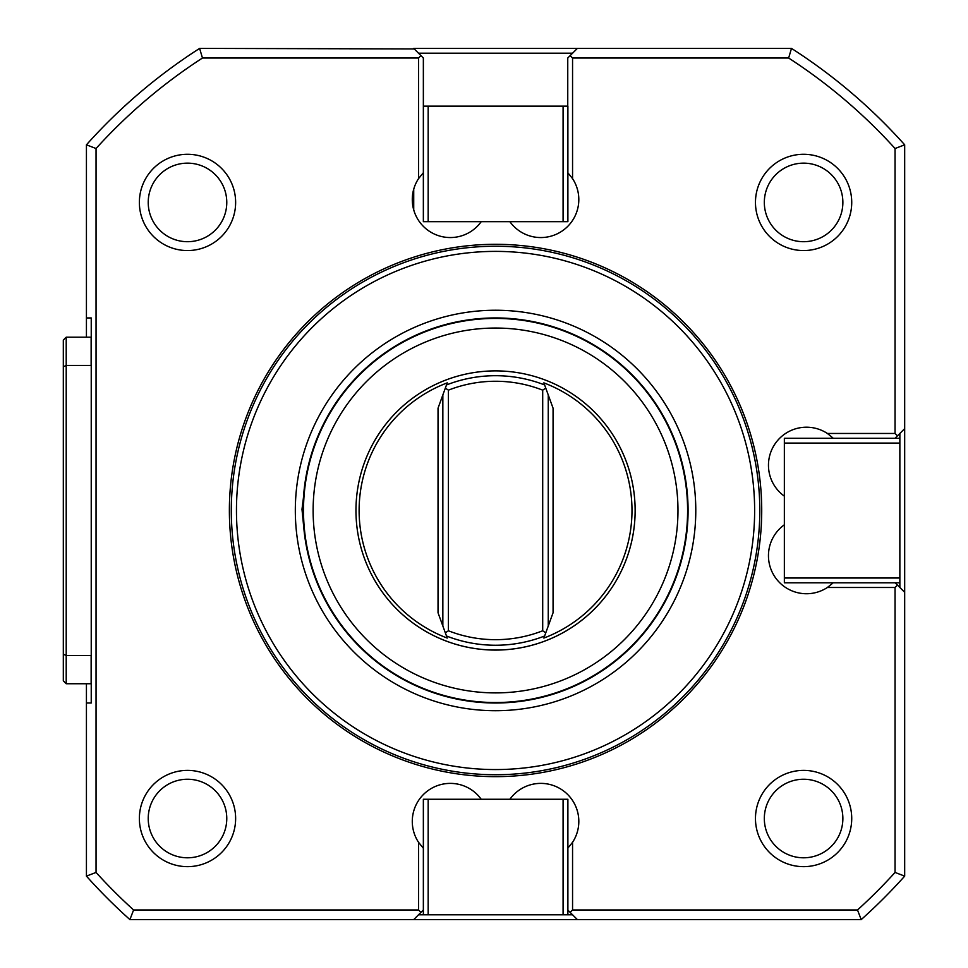 <?xml version="1.0" encoding="UTF-8"?>
<svg xmlns="http://www.w3.org/2000/svg" width="968" height="968" viewBox="0 0 968 968"><rect width="100%" height="100%" fill="white"/><g stroke="black" fill="none" stroke-linecap="round" stroke-linejoin="round"><path stroke-width="1.45" d="M481.217 221.672A38.03 38.03 0 0 1 428.788 230.88A38.03 38.03 0 0 1 418.539 178.644L418.539 58.032L202.457 58.032A539.079 539.079 0 0 0 96.05 148.515L96.05 872.434A539.079 539.079 0 0 0 133.596 909.968L418.539 909.968L418.539 842.305L423.355 848.234M423.355 172.715L418.539 178.644M414.256 48.932L199.626 48.4L202.457 58.032M66.211 683.747L66.211 655.517L63.319 654.186L63.319 680.867L66.211 683.747L91.137 683.747L91.137 655.517L66.211 655.517L66.211 365.432L63.319 366.763L63.319 654.186M63.319 366.763L63.319 340.083L66.211 337.191L66.211 365.432L91.137 365.432L91.137 337.191L66.211 337.191M414.449 48.4L791.485 48.4A548.711 548.711 0 0 1 904.681 144.825L904.681 876.125A548.711 548.711 0 0 1 861.205 919.6L129.906 919.6A548.711 548.711 0 0 1 86.43 876.125L86.43 702.998L91.234 702.998L91.234 317.94L86.43 317.94L86.43 337.191M86.43 683.747L86.43 702.998M86.43 317.94L86.43 144.825A548.711 548.711 0 0 1 199.626 48.4M899.865 438.274L899.865 443.09L784.346 443.09L784.346 438.274L899.865 438.274L899.865 433.458M899.865 587.479L899.865 443.09M418.539 914.784L572.56 914.784M129.906 919.6L133.596 909.968M86.43 876.125L96.05 872.434M86.43 144.825L96.05 148.515M418.539 58.032L420.947 55.624L413.723 48.4M577.376 48.4L570.152 55.624L572.56 58.032L572.56 178.644L567.998 172.957M791.485 48.4L788.642 58.032L572.56 58.032M904.681 144.825L895.049 148.515A539.079 539.079 0 0 0 788.642 58.032M904.681 876.125L895.049 872.434L895.049 587.479L827.386 587.479L833.061 582.918M861.205 919.6L857.503 909.968A539.079 539.079 0 0 0 895.049 872.434M420.947 55.624L423.355 58.032L423.355 106.153L567.889 106.153L567.889 221.672L563.086 221.672L563.086 106.153M572.56 53.216L418.539 53.216M567.756 106.153L567.756 58.032L570.152 55.624M423.355 909.968L420.947 912.376L418.539 909.968M413.723 919.6L420.947 912.376M833.315 438.274L827.386 433.458L895.049 433.458L897.457 435.866L904.681 428.642M897.457 435.866L895.049 438.274M895.049 433.458L895.049 148.515M895.194 582.821L897.457 585.083L895.049 587.479M904.681 592.295L897.457 585.083M567.889 848.089L572.56 842.305L572.56 909.968L570.152 912.376L577.376 919.6M570.152 912.376L567.889 910.114M572.56 909.968L857.503 909.968M509.882 799.265A38.03 38.03 0 0 1 562.323 790.057A38.03 38.03 0 0 1 572.56 842.305M827.386 587.479A38.03 38.03 0 0 1 775.138 577.243A38.03 38.03 0 0 1 784.346 524.801M784.346 496.136A38.03 38.03 0 0 1 775.138 443.707A38.03 38.03 0 0 1 827.386 433.458M572.56 178.644A38.03 38.03 0 0 1 562.323 230.88A38.03 38.03 0 0 1 509.882 221.672M418.539 842.305A38.03 38.03 0 0 1 428.788 790.057A38.03 38.03 0 0 1 481.217 799.265M495.555 776.651A266.176 266.176 0 0 0 726.06 377.387A266.176 266.176 0 0 0 265.038 377.387A266.176 266.176 0 0 0 495.555 776.651M303.093 505.09L303.444 497.733L301.992 509.289L304.097 530.742M495.555 769.56A259.085 259.085 0 0 1 271.173 380.932A259.085 259.085 0 0 1 719.926 380.932A259.085 259.085 0 0 1 495.555 769.56M495.555 774.727A264.252 264.252 0 0 1 266.708 378.355A264.252 264.252 0 0 1 724.403 378.355A264.252 264.252 0 0 1 495.555 774.727M304.206 531.831L303.202 518.679M304.085 490.292L304.182 489.312M303.444 497.733A192.535 192.535 0 0 1 504.05 318.133A192.535 192.535 0 0 1 688.03 514.722A192.535 192.535 0 0 1 495.555 702.998A192.535 192.535 0 0 1 303.444 497.733M495.555 702.526A192.051 192.051 0 0 1 329.229 414.449A192.051 192.051 0 0 1 661.87 414.449A192.051 192.051 0 0 1 495.555 702.526A192.051 192.051 0 0 1 329.229 414.449A192.051 192.051 0 0 1 661.87 414.449A192.051 192.051 0 0 1 495.555 702.526M495.555 370.889A139.586 139.586 0 0 0 374.664 580.268A139.586 139.586 0 0 0 616.434 580.268A139.586 139.586 0 0 0 495.555 370.889A139.586 139.586 0 0 1 635.141 510.475A139.586 139.586 0 0 1 358.245 535.594A139.586 139.586 0 0 1 495.555 370.889M542.697 390.164L542.697 630.773A129.216 129.216 0 0 1 448.402 630.773L448.402 390.164A129.216 129.216 0 0 1 542.697 390.164L545.758 388.095L553.067 408.181L548.251 394.956L548.251 625.994L553.067 612.768L553.067 408.181M542.697 630.773L545.758 632.854L553.067 612.768M448.402 390.164L445.341 388.095L446.49 384.949A134.77 134.77 0 0 1 544.621 384.949L545.758 388.095M448.402 630.773L445.341 632.854L442.848 625.994L442.848 394.956L438.032 408.181L445.341 388.095M442.848 625.994L438.032 612.768L442.848 625.994M545.758 632.854L544.621 636A134.77 134.77 0 0 1 446.49 636L445.341 632.854M544.621 636A134.77 134.77 0 0 1 446.49 636L447.24 638.069A136.44 136.44 0 0 1 447.24 382.868L446.49 384.949A134.77 134.77 0 0 1 544.621 384.949L543.859 382.868A136.44 136.44 0 0 1 543.859 638.069L544.621 636M567.889 914.784L567.889 799.265L563.086 799.265L563.086 914.784M428.171 914.784L428.171 799.265L563.086 799.265M423.355 914.784L423.355 799.265L428.171 799.265M784.346 443.09L784.346 578.005L899.865 578.005M784.346 578.005L784.346 582.821L899.865 582.821M428.171 106.153L428.171 221.672L423.355 221.672L423.355 106.153M428.171 221.672L563.086 221.672M187.502 241.697A39.277 39.277 0 0 0 221.515 182.783A39.277 39.277 0 0 0 153.488 182.783A39.277 39.277 0 0 0 187.502 241.697M187.502 250.555A48.134 48.134 0 0 0 229.186 178.354A48.134 48.134 0 0 0 145.817 178.354A48.134 48.134 0 0 0 187.502 250.555A48.134 48.134 0 0 0 229.186 178.354A48.134 48.134 0 0 0 145.817 178.354A48.134 48.134 0 0 0 187.502 250.555M803.597 866.65A48.134 48.134 0 0 0 845.282 794.45A48.134 48.134 0 0 0 761.913 794.45A48.134 48.134 0 0 0 803.597 866.65A48.134 48.134 0 0 0 845.282 794.45A48.134 48.134 0 0 0 761.913 794.45A48.134 48.134 0 0 0 803.597 866.65M187.502 866.65A48.134 48.134 0 0 0 229.186 794.45A48.134 48.134 0 0 0 145.817 794.45A48.134 48.134 0 0 0 187.502 866.65A48.134 48.134 0 0 0 229.186 794.45A48.134 48.134 0 0 0 145.817 794.45A48.134 48.134 0 0 0 187.502 866.65M803.597 250.555A48.134 48.134 0 0 0 845.282 178.354A48.134 48.134 0 0 0 761.913 178.354A48.134 48.134 0 0 0 803.597 250.555A48.134 48.134 0 0 0 845.282 178.354A48.134 48.134 0 0 0 761.913 178.354A48.134 48.134 0 0 0 803.597 250.555M803.597 857.793A39.277 39.277 0 0 0 837.61 798.878A39.277 39.277 0 0 0 769.584 798.878A39.277 39.277 0 0 0 803.597 857.793M187.502 857.793A39.277 39.277 0 0 0 221.515 798.878A39.277 39.277 0 0 0 153.488 798.878A39.277 39.277 0 0 0 187.502 857.793M803.597 241.697A39.277 39.277 0 0 0 837.61 182.783A39.277 39.277 0 0 0 769.584 182.783A39.277 39.277 0 0 0 803.597 241.697M413.723 209.911L413.723 189.159M495.555 710.706A200.231 200.231 0 0 0 695.738 514.891A200.231 200.231 0 0 0 504.389 310.438A200.231 200.231 0 0 0 295.76 497.225A200.231 200.231 0 0 0 495.555 710.706M495.555 692.894A182.42 182.42 0 0 1 337.566 419.265A182.42 182.42 0 0 1 653.533 419.265A182.42 182.42 0 0 1 495.555 692.894M438.032 612.768L438.032 408.181"/></g></svg>
